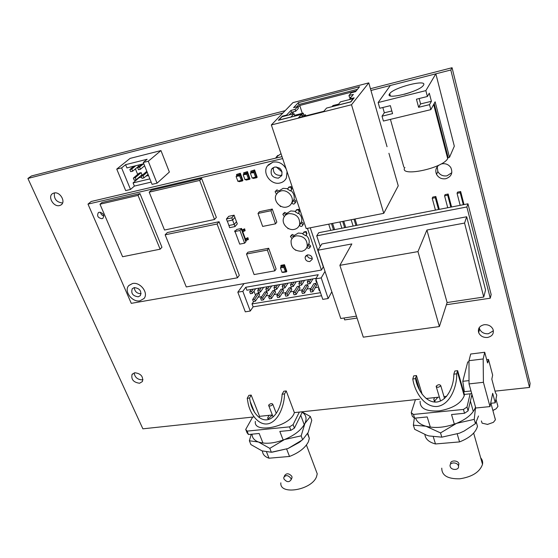 <?xml version="1.0" encoding="UTF-8"?>
<svg xmlns="http://www.w3.org/2000/svg" width="558" height="558" viewBox="0 0 558 558"><rect width="100%" height="100%" fill="white"/><g stroke="black" fill="none" stroke-linecap="round" stroke-linejoin="round"><path stroke-width="0.84" d="M281.016 153.68L276.287 157.112L275.715 158.137M276.203 166.912L282.111 172.024M438.965 165.084C435.84 167.595 435.038 170.692 436.558 174.368C438.602 177.842 441.678 179.292 445.779 178.727C451.401 176.684 453.075 172.952 450.787 167.546C448.618 164.484 445.647 163.25 441.866 163.836L440.736 164.164M451.82 172.701L447 175.833C442.919 176.398 439.871 174.954 437.842 171.501L437.221 166.758M484.177 324.714C479.503 325.858 477.669 328.516 478.673 332.68C480.347 336.111 483.298 337.709 487.525 337.464C492.344 336.293 494.158 333.551 492.972 329.241C491.207 325.949 488.278 324.442 484.177 324.714M493.398 330.775L488.383 333.754C484.177 333.998 481.247 332.415 479.594 328.997L479.252 327.581M53.952 193.033L52.891 193.438C47.158 196.158 53.415 207.381 59.587 205.546L60.829 205.051C66.346 202.226 60.069 191.178 53.952 193.033M62.58 202.986C56.484 202.261 53.77 198.913 54.433 192.942M134.848 372.765L132.072 374.404C130.997 379.447 133.495 382.397 139.57 383.248L142.429 381.526C143.392 376.49 140.867 373.567 134.848 372.765M142.974 379.698L142.192 379.865C137.498 379.628 134.82 377.313 134.15 372.911M285.152 110.679L31.45 175.972L27.9 178.455L142.883 428.823L253.604 416.972M495.009 391.144L529.521 387.447L530.1 383.472L452.064 67.72L450.808 69.994L370.944 90.473M282.836 113.072L27.9 178.455M452.064 67.72L370.449 88.729M529.521 387.447L450.808 69.994M259.561 416.338L272.353 414.971M294.373 412.613L419.497 399.221M426.124 398.517L439.327 397.101M443.98 396.605L446.63 396.32M464.382 394.422L471.74 393.634M252.049 434.173C252.097 437.758 254.232 440.36 258.431 441.992C265.434 444.259 274.124 443.443 284.51 439.537L301.174 435.854L304.884 423.501C301.515 429.883 294.722 435.226 284.51 439.537L269.807 448.36L258.431 441.992L249.363 440.785L251.233 434.257M301.174 435.854L302.638 439.753L308.204 432.436L311.762 420.348L310.353 416.519L304.884 423.501C307.046 418.626 306.154 414.873 302.206 412.243M310.353 416.519L302.303 412.048M302.638 439.753L287.991 448.541L271.348 452.245L261.988 450.864L250.905 444.58L249.363 440.785M271.348 452.245L269.807 448.36M301.222 440.855L299.116 442.487L287.991 448.541L272.297 452.154M269.068 415.319L267.631 417.914L268.3 419.588L268.691 418.388L272.381 415.04M258.954 417.391L259.596 416.421L251.177 395.085L248.854 395.357L247.222 398.3L248.059 403.029C249.921 413.436 258.731 426.814 269.333 423.487C279.781 419.735 284.468 403.546 284.531 393.941L286.233 390.942L294.401 412.697L293.878 413.938C288.151 427.261 253.158 433.831 255.355 421.388M286.233 390.942L283.827 391.221L282.097 394.227C281.936 402.709 277.591 416.645 268.496 419.532C259.303 422.078 251.818 410.458 250.2 401.474L249.566 398.028L251.177 395.085M283.917 478.91C286.721 482.272 289.114 482.544 291.102 479.727L290.92 478.387C288.144 475.039 285.752 474.753 283.743 477.529L283.917 478.91M291.471 478.917L292.022 477.711L291.869 476.337C288.981 473.247 286.589 472.975 284.685 475.528L284.245 476.455M286.645 449.057L289.511 456.458C298.976 452.74 305.261 447.865 308.372 441.845L309.334 438.4L307.786 433.301M315.472 469.132L317.237 473.833L316.519 476.727C311.706 490.168 279.342 495.518 280.855 482.823M284.531 393.941L282.097 394.227M252.662 417.077L245.715 429.423L247.096 431.118L289.532 426.863L293.103 424.631L299.318 412.083M262.441 451.031C262.651 454.421 264.841 456.814 269.019 458.209L266.584 452.099M262.978 443.052L259.17 433.475L248.477 434.522L247.089 432.82L245.715 429.423M289.532 426.863L290.864 430.351L279.83 431.439L283.164 440.053M289.511 456.458L269.019 458.209M290.864 430.351L294.422 428.119L302.457 411.748M247.096 431.118L248.477 434.522M293.103 424.631L294.422 428.119M249.566 398.028L247.222 398.3M268.74 405.017L268.628 405.352C269.535 406.426 270.881 406.168 272.674 404.578L272.785 404.257C271.886 403.176 270.532 403.434 268.74 405.017M415.598 418.075C416.847 421.834 420.279 424.554 425.894 426.221C435.1 428.53 445.333 427.567 456.59 423.334L474.244 419.372L475.555 407.291M475.521 407.173C473.191 413.576 466.879 418.96 456.59 423.334L440.534 432.917L425.894 426.221L413.366 425.168L414.357 417.977M472.675 396.982L471.552 396.089M478.499 415.996L475.451 423.648L464.089 431.062L459.457 433.182L441.817 437.165L428.886 435.924L426.633 435.191L414.671 429.311L413.366 425.168M441.817 437.165L440.534 432.917M475.451 423.648L474.244 419.372M463.886 431.16L459.457 433.182M434.64 397.603L433.796 399.256L435.24 402.116M437.897 397.254L434.312 401.355M422.197 394.401L416.449 375.548L413.722 375.869L412.801 378.959C414.169 389.742 423.285 407.452 437.109 406.496C450.892 404.676 457.204 384.985 456.688 373.832L457.665 370.679L464.409 394.506L464.2 395.817C460.992 403.483 452.643 408.519 439.153 410.911C426.173 411.644 419.832 408.428 420.125 401.265M457.665 370.679L454.833 371.014L453.828 374.167C454.1 383.918 448.472 400.511 436.726 402.046C424.945 402.932 416.924 388.054 415.557 378.638L416.449 375.548M450.194 466.502C451.248 470.701 459.659 470.255 458.453 466.042L458.411 465.888C457.372 461.696 449.002 462.115 450.139 466.279L450.194 466.502M458.481 466.16L458.913 463.705C457.874 459.876 449.762 460.183 450.627 463.886M480.668 457.818C482.335 459.694 482.949 461.857 482.517 464.312L482.503 464.361C479.754 472.089 472.166 476.902 459.743 478.806C447.732 479.043 441.741 475.493 441.776 468.155M456.688 373.832L453.828 374.167M463.865 394.569L464.409 394.506M415.417 399.661L411.225 412.683L413.478 414.441L463.447 409.433L466.997 407.04L470.15 393.802M424.889 434.529C425.44 439.062 428.976 442.208 435.484 443.966L433.322 436.921M430.33 427.121L427.212 416.931L414.643 418.172L412.39 416.394L411.225 412.683M463.447 409.433L464.535 413.262L451.534 414.538L454.351 424.178M457.239 434.019L459.548 441.908C469.697 437.897 475.674 432.708 477.481 426.354L477.495 426.291M459.548 441.908L435.484 443.966M464.535 413.262L468.085 410.862L471.956 394.387M413.478 414.441L414.643 418.172M466.997 407.04L468.085 410.862M415.557 378.638L412.801 378.959M436.133 386.241L436.119 386.282C437.235 387.74 438.783 387.552 440.764 385.718L440.771 385.683C439.662 384.225 438.114 384.413 436.133 386.241M436.307 386.917L440.534 401.028M307.542 254.887L305.142 257.105C305.128 260.035 306.691 261.521 309.816 261.562L312.25 259.247C312.187 256.359 310.618 254.908 307.542 254.887M311.769 258.438C309.244 258.549 307.674 257.412 307.067 255.013M99.219 212.242L98.382 212.612C96.694 215.911 97.901 217.941 102.009 218.701L102.902 218.304C104.527 214.997 103.3 212.982 99.219 212.242M103.844 215.988C101.954 215.423 100.838 214.181 100.517 212.249M128.933 285.431L132.539 283.52L128.821 285.543C123.464 290.858 132.134 302.631 139.981 300.811L143.992 298.523C148.93 293.103 140.239 281.671 132.532 283.534C140.253 281.657 148.937 293.089 143.999 298.509L143.776 298.774M134.29 287.593C134.736 291.576 136.989 293.627 141.048 293.724L141.104 293.717M134.283 287.593L132.267 288.702C130.774 293.313 132.769 296.019 138.258 296.807L140.358 295.621C141.739 291.011 139.716 288.333 134.283 287.593M286.149 168.948C283.073 163.571 278.665 161.304 272.939 162.134C278.637 161.29 283.032 163.536 286.121 168.865M287.091 171.738L286.366 178.016L285.243 179.802M268.105 164.987L272.946 162.127L267.366 165.963C261.974 173.287 271.104 185.444 280.053 182.982C282.948 182.285 285.047 180.632 286.359 178.023L287.063 171.669M273.392 167.484C272.897 172.715 275.317 175.365 280.66 175.428L281.992 174.926M274.613 167.037L271.537 169.214C270.121 174.814 272.409 177.793 278.407 178.155L281.685 175.658C282.767 170.148 280.409 167.274 274.613 167.037M282.662 158.591L87.99 204.116L131.276 303.35L321.429 270.058L307.43 228.355M282.013 156.652L91.177 201.487L87.99 204.116M321.429 270.058L323.312 266.877L310.241 227.804M160.139 249.189L161.959 247.264L139.988 193.619L102.044 202.456L99.973 204.207L122.593 256.736L160.139 249.189L138.028 195.37L139.988 193.619M138.028 195.37L99.973 204.207M237.45 277.8L239.291 275.331L219.078 221.728L167.33 232.553L165.14 234.813L186.281 286.945L237.45 277.8L217.083 224.002L219.078 221.728M217.083 224.002L165.14 234.813M214.509 219.496L216.351 217.432L201.647 178.49L151.309 190.243L149.188 192.161L164.519 230.029L214.509 219.496L199.701 180.415L201.647 178.49M199.701 180.415L149.188 192.161M303.071 233.474L298.342 233.049L294.226 235.455L293.403 236.641L291.429 235.588L290.411 236.466L292.015 238.615M294.226 235.455L292.259 234.402L290.844 235.846M301.725 251.281C304.668 250.633 306.502 248.91 307.242 246.12C307.235 239.298 303.636 235.867 296.438 235.825C293.731 236.439 291.96 237.98 291.116 240.463C290.711 247.494 294.247 251.1 301.725 251.281M307.067 246.755L307.716 246.078M308.051 245.339L309.983 247.334C309.132 248.701 308.114 248.687 306.928 247.292L309.083 243.288C309.613 240.275 308.609 237.589 306.077 235.246L306.949 233.704L306.209 231.507L303.984 231.947L302.778 233.99L305.742 235.755L306.077 235.246M310.269 246.88L310.764 246.113L308.839 244.125M305.742 235.755L306.614 234.207L305.875 232.009L306.209 231.507M306.614 234.207L306.949 233.704M305.875 232.009L303.643 232.449M295.342 250.026L295.886 250.326M295.545 211.322L290.802 210.938L286.666 213.435L285.815 214.579L283.82 213.512L282.829 214.328L284.329 216.602M286.666 213.435L284.678 212.368L283.241 213.777M294.233 229.401C297.002 228.773 298.809 227.148 299.653 224.539C299.981 217.341 296.375 213.693 288.828 213.609C286.324 214.195 284.601 215.618 283.673 217.885C281.204 223.535 288.005 230.921 294.233 229.401M299.479 225.062L300.169 224.379M300.616 223.36C301.99 223.486 302.631 224.19 302.548 225.481C301.662 226.806 300.643 226.771 299.5 225.376L301.557 221.805C302.303 218.569 301.327 215.674 298.607 213.121L299.486 211.538L298.725 209.292L296.486 209.759L295.266 211.831L298.258 213.609L298.607 213.121M302.868 225.02L303.357 224.309C303.44 223.019 302.799 222.314 301.432 222.196M298.258 213.609L299.137 212.019L298.377 209.78L298.725 209.292M299.137 212.019L299.486 211.538M298.377 209.78L296.138 210.24M287.795 228.166L287.984 228.703L288.577 228.585M278.065 192.043L276.05 190.969L275.108 191.68L276.475 194.107M287.858 188.695L283.101 188.346L278.944 190.941L276.935 189.866L275.464 191.241M286.582 207.046C289.135 206.453 290.885 204.967 291.834 202.603C294.303 196.814 287.349 189.239 281.065 190.913L278.135 192.266L276.147 194.714C272.995 200.489 280.011 208.748 286.582 207.046M291.701 202.924L292.399 202.268M293.027 200.915C294.471 201.054 295.112 201.808 294.952 203.175C294.01 204.43 292.999 204.368 291.904 202.986L293.871 199.792C294.819 196.353 293.857 193.27 290.983 190.522L291.855 188.89L291.081 186.602L288.821 187.09L287.593 189.197L290.62 190.989L290.983 190.522M295.315 202.687L295.789 202.052C295.949 200.685 295.308 199.931 293.871 199.792M290.62 190.989L291.492 189.357L290.718 187.063L291.081 186.602M291.492 189.357L291.855 188.89M290.718 187.063L288.458 187.558M280.088 205.832L280.332 206.537L281.113 206.376M227.322 221.149L228.947 225.495M226.499 218.938L228.78 216.302L234.046 215.193L231.793 217.829L226.499 218.938M228.919 225.425L229.645 227.685L235.03 226.576L237.296 223.856L234.862 217.404M236.501 221.693L234.227 224.407L231.807 217.864L226.402 218.994L227.218 221.177L232.616 220.047L234.904 217.355L234.102 215.186L228.724 216.316L226.402 218.994M234.102 215.186L231.807 217.864M235.03 226.576L234.227 224.407L228.836 225.516M274.829 270.853L276.098 268.991L268.677 248.261L247.885 252.23L246.51 254.029L254.099 274.564L274.829 270.853L267.373 250.068L268.677 248.261M267.373 250.068L246.51 254.029M275.519 223.835L276.824 222.091L272.262 209.041L259.393 211.74L258.019 213.442L262.658 226.429L275.519 223.835L270.937 210.743L272.262 209.041M270.937 210.743L258.019 213.442M236.153 176.398L239.591 175.603L240.261 174.598L242.186 179.983L241.384 180.583L239.598 175.91L236.153 176.398L236.829 175.393L240.261 174.598L242.507 180.876L239.089 181.657L242.528 180.918L239.103 181.699L238.901 181.148M237.945 181.371L241.349 180.597L237.945 181.371L236.16 176.698M240.254 174.598L236.829 175.393L240.261 174.598L239.933 173.698L240.338 173.259L242.911 180.429L242.528 180.918M236.829 175.393L236.501 174.487L239.933 173.698M240.338 173.259L236.501 174.487M243.26 174.759L246.72 173.963L247.375 172.959L249.293 178.365L248.498 178.965L246.727 174.263L243.26 174.759L243.916 173.754L247.375 172.959L249.614 179.264L246.162 180.046L249.628 179.306L246.183 180.088L245.987 179.536M245.039 179.753L248.463 178.972L245.039 179.753L243.267 175.066M247.375 172.959L243.916 173.754L247.375 172.959L247.054 172.052L247.452 171.613L250.026 178.86L249.628 179.306M243.916 173.754L243.595 172.847L247.054 172.052M247.452 171.613L243.595 172.847M250.409 173.113L253.897 172.31L254.546 171.306L256.45 176.733L255.669 177.332L253.904 172.617L250.409 173.113L251.065 172.108L254.546 171.306L256.771 177.632L253.297 178.427L256.785 177.681L253.311 178.469L253.116 177.918M252.181 178.128L255.634 177.346L252.181 178.128L250.423 173.419M254.539 171.306L251.065 172.108L254.546 171.306L254.225 170.392L254.615 169.953L257.175 177.235L256.785 177.681M251.065 172.108L250.737 171.194L254.225 170.392M254.615 169.953L250.737 171.194M280.493 267.784L283.869 267.177L284.427 266.047L286.177 271L285.473 271.774L283.876 267.477L280.493 267.784L281.058 266.654L284.427 266.047L286.47 271.823L283.101 272.423L286.484 271.865L283.025 272.206M285.431 271.774L282.104 272.367L280.5 268.084M284.427 266.047L281.058 266.654L284.427 266.047L284.482 264.701L286.826 271.348L286.484 271.865M281.058 266.654L280.765 265.824L284.134 265.217M284.482 264.701L281.113 265.315L280.765 265.824M241.663 230.154L242.472 231.891L241.851 230.196L244.655 228.822L241.663 230.154L241.272 229.087L239.919 230.496L235.023 231.486L236.69 229.464L241.565 228.473L241.272 229.087M246.043 240.651L245.932 241.747L244.592 243.176L239.919 230.496M245.932 241.747L245.576 240.777M244.927 239.019L245.45 240.798L246.434 240.456L247.292 239.87L246.678 238.189L247.905 237.687L244.927 239.019L242.318 231.919M244.592 243.176L239.717 244.132L235.023 231.486M245.374 238.824L242.793 231.8M242.116 229.959L241.565 228.473M247.292 239.87L248.366 239.563L247.752 237.882M244.829 239.117L246.678 238.189M248.366 239.563L247.905 237.687M242.472 231.891L245.122 230.705L244.502 229.01M245.122 230.705L244.655 228.822M237.094 237.073L236.411 235.239M238.726 241.461L238.05 239.64M235.455 232.658L234.555 231.033L235.56 230.67M235.399 230.907L234.555 231.033M383.765 213.33L351.512 104.744L271.348 124.943L306.216 228.592L383.765 213.33L398.245 185.821L388.926 153.276M387.043 146.712L368.775 82.877L292.95 102.623L271.348 124.943M349.301 99.61L349.713 99.101M331.975 106.697L332.931 105.56L338.58 104.13M301.962 115.652L305.512 114.76L304.173 116.245M294.603 115.297L303.217 113.107L301.683 114.795M297.721 106.592L295.112 109.361L290.955 110.428L286.533 115.074L282.341 116.141L278.358 120.291L301.557 114.404L298.607 117.647L323.814 111.293L326.57 108.071L350.905 101.898L354.149 97.831L349.671 98.968L353.367 94.4L348.959 95.53L351.191 92.809L355.565 91.679L359.554 86.748L298.37 102.637L293.585 107.659L297.721 106.592L298.321 108.454L295.719 111.23L293.933 111.691L291.436 114.348M293.933 111.691L291.562 112.297L289.044 114.962M301.557 114.404L302.178 116.343L301.697 116.866M294.08 113.679L290.983 116.992L278.84 120.068L282.027 116.748L294.08 113.679L294.694 115.583L294.01 116.322M357.462 89.336L298.955 104.472L296.703 106.857M356.178 90.926L299.765 105.483L297.979 107.387M351.512 104.744L368.775 82.877M282.501 116.629L282.341 116.141M286.693 115.562L286.533 115.074M291.562 112.297L290.955 110.428M295.719 111.23L295.112 109.361M298.955 104.472L298.37 102.637M351.24 97.036L349.538 97.469L348.959 95.53M349.824 99.477L349.671 98.968M305.854 115.82L305.512 114.76M303.88 115.171L303.217 113.107M302.29 113.344L299.765 105.483M337.743 105.141L350.612 101.877L353.221 98.613L340.457 101.863L337.771 105.232M417.963 251.602L339.878 265.336L363.293 337.171L439.39 326.556L417.963 251.602L426.905 230.042L447.104 302.541L483.758 297.037L464.556 223.074L426.905 230.042M339.878 265.336L351.847 243.937L317.934 250.214L340.764 318.499L356.443 316.149M439.39 326.556L447.104 302.541M483.758 297.037L485.565 289.979L466.69 216.769L321.813 243.979L317.934 250.214M446.4 304.738L490.266 298.195L466.872 206.976L316.728 235.839L320.264 246.469M344.056 318.004L344.684 319.901L357.064 318.06M490.266 298.195L491.152 294.547L467.96 203.816L318.751 232.7L316.728 235.839M466.872 206.976L467.96 203.816M464.019 204.577L460.657 191.52L457.518 192.147L457.065 193.347L460.169 205.323M460.657 191.52L460.204 192.719L457.065 193.347M460.204 192.719L463.3 204.716M451.582 206.983L448.165 194.017L445.068 194.637L444.573 195.837L447.732 207.729M448.165 194.017L447.683 195.216L444.573 195.837M447.683 195.216L450.829 207.13M439.292 209.362L435.819 196.479L432.75 197.093L432.227 198.299L435.442 210.108M435.819 196.479L435.303 197.685L432.227 198.299M435.303 197.685L438.497 209.515M356.974 225.299L355.014 218.994M351.149 219.754L353.123 226.046M353.988 219.189L355.955 225.495M345.723 227.476L343.735 221.212M339.871 221.972L341.866 228.222M342.682 221.414L344.67 227.678M334.591 229.631L332.582 223.402M328.718 224.163L330.741 230.377M331.494 223.619L333.51 229.84M466.69 216.769L464.556 223.074M310.088 290.034L313.819 283.708L315.912 283.352L316.595 285.354L312.899 291.701L312.201 289.686L310.088 290.034L310.785 292.05L312.899 291.701M293.334 292.824L297.233 286.512L299.297 286.163L299.988 288.144L296.117 294.478L295.412 292.476L293.334 292.824L294.038 294.819L296.117 294.478M276.852 295.566L280.918 289.274L282.941 288.932L283.645 290.892L279.614 297.205L278.895 295.224L276.852 295.566L277.57 297.54L279.614 297.205M260.635 298.258L264.862 291.987L266.85 291.653L267.568 293.599L263.376 299.89L262.651 297.923L260.635 298.258L261.36 300.218L263.376 299.89M255.564 295.308L254.002 291.102M318.611 287.133L315.235 287.698M311.057 288.395L306.865 289.093M302.666 289.797L298.565 290.481M294.345 291.185L290.327 291.855M286.094 292.559L282.16 293.222M277.905 293.926L274.055 294.575M269.786 295.287L266.02 295.914M261.73 296.633L258.047 297.247M252.628 299.59L256.924 293.327L258.905 292.992L259.623 294.931L255.355 301.215L254.622 299.262L252.628 299.59L253.353 301.543L255.355 301.215M268.712 296.919L272.855 290.634L274.864 290.293L275.575 292.252L271.46 298.551L270.742 296.577L268.712 296.919L269.43 298.886L271.46 298.551M285.061 294.199L289.044 287.9L291.088 287.551L291.785 289.525L287.83 295.845L287.119 293.857L285.061 294.199L285.773 296.186L287.83 295.845M301.676 291.436L305.498 285.117L307.57 284.768L308.26 286.756L304.473 293.096L303.775 291.088L301.676 291.436L302.38 293.445L304.473 293.096M242.835 291.332L237.82 292.19L245.304 311.831L250.284 311.029L242.835 291.332L245.757 287.258L246.873 290.223L316.079 278.351M245.757 287.258L318.234 274.71L315.793 278.84L322.775 299.381L328.16 298.516L331.836 291.792M237.82 292.19L244.041 283.61M250.284 311.029L253.123 306.844L321.534 295.719M328.16 298.516L321.213 277.905L325.014 271.376M321.213 277.905L315.793 278.84M253.688 301.487L252.021 303.922L253.123 306.844M252.021 303.922L320.501 292.685M249.684 291.743L250.423 293.71L252.418 293.375L251.686 291.409L249.684 291.743L251.281 289.469M251.686 291.409L253.276 289.121M252.418 293.375L255.662 288.716M254.622 299.262L258.905 292.992M257.712 290.376L258.445 292.357L260.46 292.015L259.728 290.034L257.712 290.376L259.289 288.095M259.728 290.034L261.297 287.747M260.46 292.015L263.641 287.349M265.81 288.995L266.536 290.983L268.565 290.641L267.84 288.653L265.81 288.995L267.352 286.707M267.84 288.653L269.381 286.366M268.565 290.641L271.69 285.968M273.971 287.607L274.689 289.602L276.74 289.253L276.022 287.258L273.971 287.607L275.485 285.312M276.022 287.258L277.528 284.964M276.74 289.253L279.802 284.573M282.195 286.205L282.913 288.207L284.985 287.858L284.266 285.849L282.195 286.205L283.68 283.91M284.266 285.849L285.745 283.555M284.985 287.858L287.984 283.171M290.495 284.789L291.206 286.805L293.292 286.449L292.58 284.434L290.495 284.789L291.946 282.494M292.58 284.434L294.024 282.139M293.292 286.449L296.228 281.755M298.858 283.359L299.569 285.389L301.669 285.033L300.964 283.004L298.858 283.359L300.281 281.065M300.964 283.004L302.38 280.702M301.669 285.033L304.542 280.332M307.291 281.923L307.995 283.959L310.115 283.597L309.411 281.56L307.291 281.923L308.686 279.621M309.411 281.56L310.799 279.258M310.115 283.597L312.919 278.895M316.316 280.388L315.8 280.472L316.498 282.515L317.014 282.432M315.8 280.472L316.149 279.886M262.651 297.923L266.85 291.653M270.742 296.577L274.864 290.293M278.895 295.224L282.941 288.932M287.119 293.857L291.088 287.551M295.412 292.476L299.297 286.163M303.775 291.088L307.57 284.768M312.201 289.686L315.912 283.352M319.092 288.542L318.576 288.625L319.26 290.655L319.783 290.565M318.576 288.625L318.918 288.026M138.112 165.14L138.565 166.256L132.658 171.187L131.779 169.032L129.84 169.513L130.718 171.662L132.658 171.187M141.516 177.186L139.026 177.786L138.879 177.423M137.666 174.431L135.413 168.893M148.505 175.498L145.994 176.105M133.355 178.093L139.228 173.099L141.146 172.631L142.004 174.752L136.159 179.76L135.287 177.625L133.355 178.093L134.227 180.227L136.159 179.76M130.516 189.455L121.602 167.895L125.585 164.673L147.131 159.274L143.28 162.49L152.069 184.356L157.035 183.184L169.367 172.038L160.962 150.576L130.063 158.402L116.748 169.102L125.683 190.592L130.516 189.455L134.38 186.093L151.162 182.103M125.585 164.673L126.917 167.916L143.776 163.731M121.602 167.895L116.748 169.102M157.035 183.184L148.275 161.248L160.962 150.576M148.275 161.248L143.28 162.49M139.026 177.786L133.069 182.905L134.38 186.093M133.069 182.905L149.865 178.881M129.84 169.513L133.85 166.193M131.779 169.032L135.782 165.719M135.287 177.625L141.146 172.631M137.617 167.588L138.496 169.751L140.449 169.269L139.577 167.1L137.617 167.588L141.586 164.275M139.577 167.1L143.532 163.794M140.449 169.269L144.599 165.775M141.118 176.209L141.99 178.358L143.936 177.883L143.071 175.735L141.118 176.209L146.824 171.306M143.071 175.735L147.179 172.199M143.936 177.883L148.037 174.326M277.821 155.375L276.524 157.942M279.321 167.993L280.569 169.074M494.925 417.74L495.399 419.804L493.391 422.343L487.559 424.401L482.14 423.18L481.373 420.955M497.506 404.515L497.938 406.44L496.09 408.812L492.93 410.367M483.416 382.307L483.172 358.961L484.714 352.265L470.687 354.023L468.992 360.691L469.027 383.911L475.758 408.017L490.001 406.587L483.416 382.307L469.027 383.911M487.706 362.944L488.487 359.429L492.651 375.122L491.814 379.14L495.392 392.581L496.76 395.036L495.239 402.82L492.686 393.306L490.001 406.587M483.172 358.961L468.992 360.691M484.714 352.265L487.511 362.756M488.487 359.429L486.681 359.652M468.999 361.8L467.723 361.954L462.791 381.309L468.86 380.619M471.001 390.97L464.333 391.688L462.791 381.309M495.239 402.82L490.67 403.288M423.48 85.207C427.937 78.741 393.718 87.411 389.714 93.653L389.637 93.758C384.071 100.419 418.842 92.014 423.257 85.513L423.48 85.207M419.156 98.536L420.586 103.934L431.411 101.291L429.304 93.207L427.4 96.499L416.449 99.205L418.612 107.303L429.527 104.646L430.839 109.647L435.135 101.8L449.497 157.321L454.324 146.196L435.861 73.823L390.342 85.5L378.143 102.546L425.859 90.619L435.861 73.823M427.4 96.499L425.859 90.619M430.839 109.647L383.409 121.051L382.028 116.19L392.581 113.63L390.349 105.65L379.768 108.259L378.143 102.546M431.411 101.291L429.527 104.646M390.426 119.363L403.873 167.198M382.83 107.506L384.329 112.793L382.028 116.19M404.892 167.393C398.154 177.549 442.522 168.676 447.697 158.598L448.179 157.607L449.497 157.321M434.166 103.565L448.179 157.607M384.329 112.793L391.835 110.958M420.586 103.934L418.612 107.303M404.459 94.274L410.458 92.398M237.799 181.224L241.23 180.443M244.892 179.606L248.345 178.825M252.035 177.981L255.515 177.186M281.978 272.248L285.354 271.648M247.759 239.682L247.145 238.001M246.434 240.456L245.813 238.775M245.729 240.742L245.108 239.061M243.183 231.605L242.556 229.91M244.048 231.019L243.421 229.324M244.516 230.831L243.895 229.136M493.391 422.343L487.559 424.401M433.943 103.983L447.976 158.074M277.779 155.41L276.287 157.112M437.842 171.501L436.558 174.368M479.594 328.997L478.673 332.68M132.462 373.916L132.072 374.404M61.673 204.388L60.829 205.051M299.116 442.487L300.323 441.531M250.2 401.474L254.511 412.355M291.102 479.727L292.022 477.711M300.727 415.271L304.236 424.708M307.584 433.685L309.334 438.4M317.237 473.833L306.419 445.019M268.272 419.56L267.631 417.914M268.803 405.805L273.12 416.952M272.785 404.257L276.294 413.373M457.448 371.921L464.214 395.789M415.71 377.466L419.686 390.481M458.453 466.042L458.955 463.858M482.517 464.312L473.651 433.092M470.387 401.069L473.303 411.476M476.323 422.239L477.481 426.354M434.354 401.111L433.796 399.256M440.771 385.683L444.531 398.461M306.182 255.48L305.142 257.105M271.537 169.214L272.527 168.063M307.242 246.12L309.083 243.288M309.983 247.334L310.764 246.113M299.653 224.539L301.557 221.805M302.548 225.481L303.357 224.309M291.834 202.603L292.964 201.096M294.952 203.175L295.789 202.052M282.104 272.367L285.452 271.774M487.225 424.429L487.601 424.422M490.782 402.73L495.399 419.804M495.971 399.075L497.938 406.44M496.09 408.812L492.965 410.486M390.321 95.837L389.714 93.653M433.657 104.499L447.697 158.598"/></g></svg>
